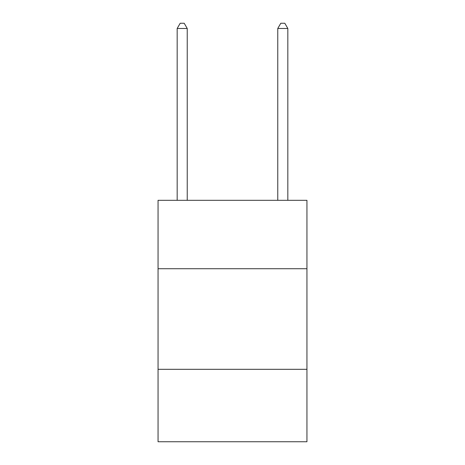 <?xml version="1.0" encoding="UTF-8"?>
<svg xmlns="http://www.w3.org/2000/svg" width="465" height="465" viewBox="0 0 465 465"><rect width="100%" height="100%" fill="white"/><g stroke="black" fill="none" stroke-linecap="round" stroke-linejoin="round"><path stroke-width="0.7" d="M306.947 268.718L306.947 200.31L158.054 200.31L158.054 268.718L306.947 268.718L306.947 441.75L158.054 441.75L158.054 268.718M306.947 369.315L158.054 369.315M187.232 200.31L187.232 28.481L177.171 28.481L177.171 200.31M177.171 28.481L180.188 23.25L184.21 23.25L187.232 28.481M287.829 200.31L287.829 28.481L277.768 28.481L277.768 200.31M277.768 28.481L280.79 23.25L284.812 23.25L287.829 28.481"/></g></svg>
